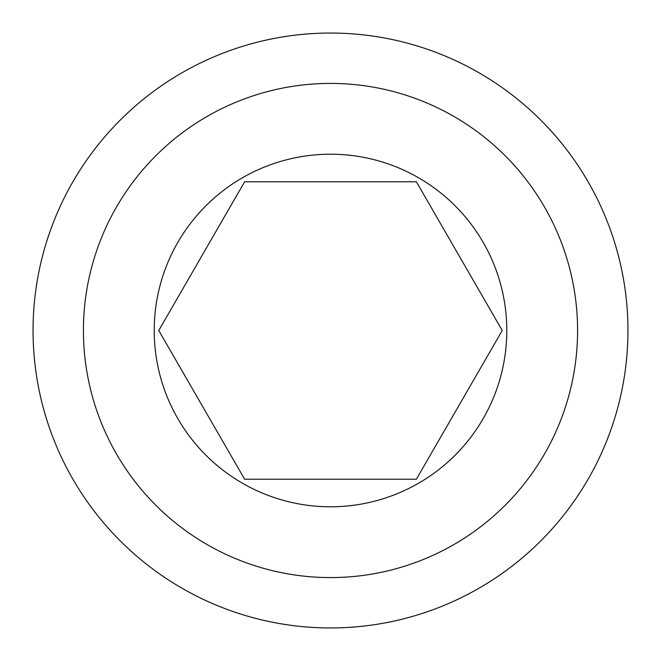 <?xml version="1.0" encoding="UTF-8"?>
<svg xmlns="http://www.w3.org/2000/svg" width="661" height="661" viewBox="0 0 661 661"><rect width="100%" height="100%" fill="white"/><g stroke="black" fill="none" stroke-linecap="round" stroke-linejoin="round"><path stroke-width="0.99" d="M498.154 323.436L416.364 181.775L244.636 181.775L158.764 330.5L244.636 479.225L416.364 479.225L502.236 330.5L416.364 181.775L244.636 181.775L158.764 330.5L244.636 479.225L416.364 479.225L502.236 330.5M330.5 154.211A176.289 176.289 0 0 0 154.211 330.5A176.289 176.289 0 0 0 330.5 506.789A176.289 176.289 0 0 0 506.789 330.5A176.289 176.289 0 0 0 330.5 154.211M330.5 33.05A297.45 297.45 0 0 1 627.95 330.5A297.45 297.45 0 0 1 330.5 627.95A297.45 297.45 0 0 1 33.05 330.5A297.45 297.45 0 0 1 330.5 33.05M330.5 83.418A247.082 247.082 0 0 1 577.582 330.5A247.082 247.082 0 0 1 330.5 577.582A247.082 247.082 0 0 1 83.418 330.5A247.082 247.082 0 0 1 330.5 83.418"/></g></svg>
